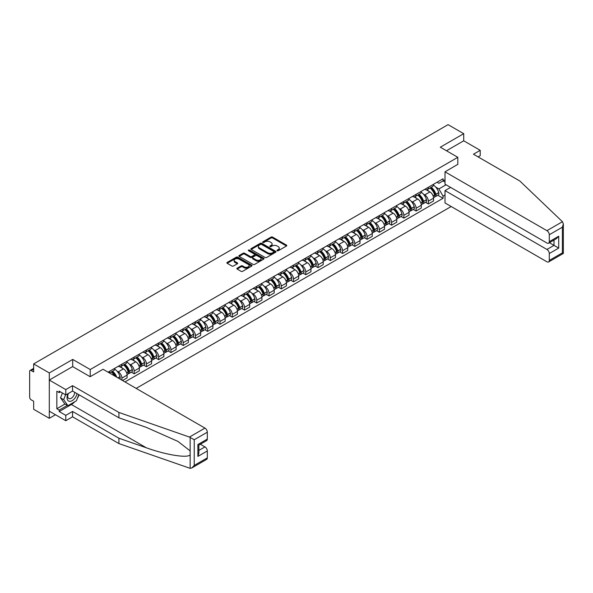 <?xml version="1.0" encoding="UTF-8"?>
<svg xmlns="http://www.w3.org/2000/svg" width="593" height="593" viewBox="0 0 593 593"><rect width="100%" height="100%" fill="white"/><g stroke="black" fill="none" stroke-linecap="round" stroke-linejoin="round"><path stroke-width="0.89" d="M277.198 250.735A0.763 0.437 0 0 0 278.273 250.735L286.471 246.006A1.09 0.63 0 0 0 286.79 245.561A1.09 0.63 0 0 0 286.471 245.117L272.587 237.096A1.09 0.63 0 0 0 271.045 237.096L262.847 241.833A0.763 0.437 0 0 0 263.929 242.455L264.989 241.84A3.491 2.016 0 0 1 269.926 241.84L271.083 242.507A3.491 2.016 0 0 1 272.105 243.931A3.491 2.016 0 0 1 271.083 245.361L270.023 245.969A0.763 0.437 0 0 0 271.105 246.592L272.165 245.984A3.491 2.016 0 0 1 277.101 245.984L278.258 246.651A3.491 2.016 0 0 1 279.281 248.074A3.491 2.016 0 0 1 278.258 249.497L277.198 250.113A0.763 0.437 0 0 0 277.198 250.735L277.198 250.113M237.185 268.184A1.09 0.63 0 0 0 236.866 268.629A1.09 0.63 0 0 0 237.185 269.074L241.077 271.32A1.09 0.63 0 0 0 242.619 271.32L251.721 266.064A1.09 0.63 0 0 0 252.04 265.62A1.09 0.63 0 0 0 251.721 265.175L237.837 257.162A1.09 0.63 0 0 0 236.296 257.162L227.193 262.417A1.09 0.63 0 0 0 226.874 262.862A1.09 0.63 0 0 0 227.193 263.307L231.9 266.02A1.09 0.63 0 0 0 233.442 266.02L237.341 263.774A1.09 0.63 0 0 0 237.66 263.329A1.09 0.63 0 0 0 237.341 262.884L235.006 261.535A2.921 1.683 0 0 1 234.153 260.342A2.921 1.683 0 0 1 235.955 258.785A2.921 1.683 0 0 1 239.127 259.156L248.274 264.426A2.921 1.683 0 0 1 249.127 265.62A2.921 1.683 0 0 1 247.325 267.176A2.921 1.683 0 0 1 244.146 266.813L242.619 265.931A1.09 0.63 0 0 0 241.077 265.931L237.185 268.184L237.185 269.074L241.077 266.843L241.077 265.931M90.232 369.535L72.709 359.425L49.293 372.945L33.66 363.917L448.078 124.649L463.719 133.677L440.302 147.197L457.826 157.315L90.232 369.535L90.232 376.659M265.064 257.473A1.09 0.63 0 0 0 266.605 257.473L275.708 252.218A1.09 0.63 0 0 0 276.027 251.773A1.09 0.63 0 0 0 275.708 251.328L261.824 243.308A1.09 0.63 0 0 0 260.283 243.308L251.18 248.563A1.09 0.63 0 0 0 250.861 249.008A1.09 0.63 0 0 0 251.18 249.453L265.064 257.473M248.83 250.898A0.763 0.437 0 0 1 249.601 251.009L263.7 259.148L254.612 264.396A1.09 0.63 0 0 1 253.07 264.396L239.187 256.384L243.086 254.145L243.086 253.241L239.187 255.487A1.09 0.63 0 0 0 238.868 255.939A1.09 0.63 0 0 0 239.187 256.384L239.187 255.487M243.086 254.145A1.09 0.63 0 0 1 244.627 254.145L244.627 253.241A1.09 0.63 0 0 0 243.086 253.241M244.627 253.241L250.253 256.495A1.09 0.63 0 0 0 251.803 256.495L254.382 254.997A1.09 0.63 0 0 0 254.701 254.553A1.09 0.63 0 0 0 254.382 254.108L248.519 250.728A0.763 0.437 0 0 1 249.601 250.105L263.715 258.251A1.09 0.63 0 0 1 264.033 258.696A1.09 0.63 0 0 1 263.715 259.141L263.715 258.251M49.293 372.945L49.293 418.31L33.66 409.281L33.66 401.253L31.221 399.845A2.224 1.282 -120 0 1 29.65 397.125L29.65 371.448A2.224 1.282 -120 0 1 30.11 370.425L33.66 368.379M136.16 388.393L451.184 206.512M49.293 418.31L55.46 414.744M33.66 363.917L33.66 371.944L31.221 370.536A2.224 1.282 -120 0 0 30.11 370.425M478.099 156.908L480.219 155.677L480.219 150.326L463.719 140.8L463.719 133.677M428.361 187.255A5.115 2.95 60 0 1 427.301 189.552L432.482 186.558A5.115 2.95 -120 0 0 433.542 184.26M423.439 194.17L424.744 194.919A5.115 2.95 60 0 1 428.361 201.183L433.542 198.188A5.115 2.95 -120 0 0 429.932 191.924L426.219 189.782M433.542 198.188L433.542 200.953L428.361 203.948L425.544 202.324M427.301 189.552A5.115 2.95 60 0 1 424.781 189.323M428.361 201.183L428.361 203.948M416.101 194.334A5.115 2.95 60 0 1 415.041 196.624L420.229 193.629A5.115 2.95 -120 0 0 421.282 191.339M413.284 209.403L416.101 211.026L421.282 208.032L421.282 205.267A5.115 2.95 -120 0 0 417.672 199.003L413.958 196.861M415.041 196.624A5.115 2.95 60 0 1 412.528 196.394M411.179 201.242L412.483 201.998A5.115 2.95 60 0 1 416.101 208.262L416.101 211.026M403.84 201.412A5.115 2.95 60 0 1 402.78 203.703L407.969 200.708A5.115 2.95 -120 0 0 409.029 198.418M401.031 216.482L403.84 218.105L409.029 215.111L409.029 212.346A5.115 2.95 -120 0 0 405.412 206.082L401.698 203.94M402.78 203.703A5.115 2.95 60 0 1 400.268 203.473M398.919 208.321L400.223 209.077A5.115 2.95 60 0 1 403.84 215.341L403.84 218.105M391.58 208.484A5.115 2.95 60 0 1 390.528 210.782L395.709 207.787A5.115 2.95 -120 0 0 396.769 205.489M388.771 223.561L391.58 225.184L396.769 222.19L396.769 219.417A5.115 2.95 -120 0 0 393.152 213.161L389.445 211.019M390.528 210.782A5.115 2.95 60 0 1 388.007 210.552M386.658 215.4L387.97 216.156A5.115 2.95 60 0 1 391.58 222.412L391.58 225.184M379.327 215.563A5.115 2.95 60 0 1 378.267 217.861L383.449 214.866A5.115 2.95 -120 0 0 384.509 212.568M376.511 230.633L379.327 232.256L384.509 229.261L384.509 226.496A5.115 2.95 -120 0 0 380.899 220.24L377.185 218.091M378.267 217.861A5.115 2.95 60 0 1 375.747 217.631M374.405 222.479L375.71 223.227A5.115 2.95 60 0 1 379.327 229.491L379.327 232.256M367.067 222.642A5.115 2.95 60 0 1 366.007 224.932L371.196 221.945A5.115 2.95 -120 0 0 372.256 219.647M364.258 237.711L367.067 239.335L372.256 236.34L372.256 233.575A5.115 2.95 -120 0 0 368.638 227.312L364.925 225.17M366.007 224.932A5.115 2.95 60 0 1 363.494 224.703M362.145 229.55L363.45 230.306A5.115 2.95 60 0 1 367.067 236.57L367.067 239.335M354.807 229.721A5.115 2.95 60 0 1 353.747 232.011L358.935 229.017A5.115 2.95 -120 0 0 359.995 226.726M351.997 244.79L354.807 246.414L359.995 243.419L359.995 240.654A5.115 2.95 -120 0 0 356.378 234.391L352.665 232.248M353.747 232.011A5.115 2.95 60 0 1 351.234 231.781M349.885 236.629L351.197 237.385A5.115 2.95 60 0 1 354.807 243.649L354.807 246.414M342.546 236.792A5.115 2.95 60 0 1 341.494 239.09L346.675 236.096A5.115 2.95 -120 0 0 347.735 233.805M339.737 251.869L342.546 253.493L347.735 250.498L347.735 247.726A5.115 2.95 -120 0 0 344.118 241.47L340.412 239.327M341.494 239.09A5.115 2.95 60 0 1 338.974 238.86M337.625 243.708L338.937 244.464A5.115 2.95 60 0 1 342.546 250.72L342.546 253.493M330.294 243.871A5.115 2.95 60 0 1 329.234 246.169L334.422 243.174A5.115 2.95 -120 0 0 335.475 240.877M327.477 258.941L330.294 260.572L335.475 257.577L335.475 254.805A5.115 2.95 -120 0 0 331.865 248.549L328.151 246.399M329.234 246.169A5.115 2.95 60 0 1 326.713 245.939M325.372 250.787L326.676 251.543A5.115 2.95 60 0 1 330.294 257.799L330.294 260.572M318.033 250.95A5.115 2.95 60 0 1 316.973 253.248L322.162 250.253A5.115 2.95 -120 0 0 323.222 247.956M315.224 266.02L318.033 267.643L323.222 264.648L323.222 261.884A5.115 2.95 -120 0 0 319.605 255.62L315.891 253.478M316.973 253.248A5.115 2.95 60 0 1 314.46 253.011M313.111 257.859L314.416 258.615A5.115 2.95 60 0 1 318.033 264.878L318.033 267.643M305.773 258.029A5.115 2.95 60 0 1 304.713 260.32L309.902 257.325A5.115 2.95 -120 0 0 310.962 255.034M302.964 273.099L305.773 274.722L310.962 271.727L310.962 268.963A5.115 2.95 -120 0 0 307.344 262.699L303.638 260.557M304.713 260.32A5.115 2.95 60 0 1 302.2 260.09M300.851 264.938L302.163 265.694A5.115 2.95 60 0 1 305.773 271.957L305.773 274.722M293.52 265.108A5.115 2.95 60 0 1 292.46 267.399L297.642 264.404A5.115 2.95 -120 0 0 298.702 262.113M290.703 280.178L293.52 281.801L298.702 278.806L298.702 276.041A5.115 2.95 -120 0 0 295.092 269.778L291.378 267.636M292.46 267.399A5.115 2.95 60 0 1 289.94 267.169M288.598 272.017L289.903 272.773A5.115 2.95 60 0 1 293.52 279.029L293.52 281.801M281.26 272.18A5.115 2.95 60 0 1 280.2 274.477L285.389 271.483A5.115 2.95 -120 0 0 286.441 269.185M278.443 287.257L281.26 288.88L286.441 285.885L286.441 283.113A5.115 2.95 -120 0 0 282.831 276.857L279.118 274.715M280.2 274.477A5.115 2.95 60 0 1 277.687 274.248M276.338 279.095L277.643 279.852A5.115 2.95 60 0 1 281.26 286.108L281.26 288.88M269 279.259A5.115 2.95 60 0 1 267.94 281.556L273.128 278.562A5.115 2.95 -120 0 0 274.188 276.264M266.19 294.328L269 295.951L274.188 292.957L274.188 290.192A5.115 2.95 -120 0 0 270.571 283.928L266.857 281.786M267.94 281.556A5.115 2.95 60 0 1 265.427 281.327M264.078 286.174L265.382 286.923A5.115 2.95 60 0 1 269 293.187L269 295.951M256.739 286.337A5.115 2.95 60 0 1 255.687 288.628L260.868 285.633A5.115 2.95 -120 0 0 261.928 283.343M253.93 301.407L256.739 303.03L261.928 300.036L261.928 297.271A5.115 2.95 -120 0 0 258.311 291.007L254.605 288.865M255.687 288.628A5.115 2.95 60 0 1 253.167 288.398M251.817 293.246L253.129 294.002A5.115 2.95 60 0 1 256.739 300.266L256.739 303.03M244.486 293.416A5.115 2.95 60 0 1 243.426 295.707L248.608 292.712A5.115 2.95 -120 0 0 249.668 290.422M241.67 308.486L244.486 310.109L249.668 307.115L249.668 304.35A5.115 2.95 -120 0 0 246.058 298.086L242.344 295.944M243.426 295.707A5.115 2.95 60 0 1 240.906 295.477M239.565 300.325L240.869 301.081A5.115 2.95 60 0 1 244.486 307.344L244.486 310.109M232.226 300.488A5.115 2.95 60 0 1 231.166 302.786L236.355 299.791A5.115 2.95 -120 0 0 237.415 297.493M229.409 315.565L232.226 317.188L237.415 314.194L237.415 311.421A5.115 2.95 -120 0 0 233.798 305.165L230.084 303.023M231.166 302.786A5.115 2.95 60 0 1 228.653 302.556M227.304 307.404L228.609 308.16A5.115 2.95 60 0 1 232.226 314.416L232.226 317.188M219.966 307.567A5.115 2.95 60 0 1 218.906 309.865L224.095 306.87A5.115 2.95 -120 0 0 225.155 304.572M217.157 322.636L219.966 324.26L225.155 321.273L225.155 318.5A5.115 2.95 -120 0 0 221.537 312.244L217.824 310.095M218.906 309.865A5.115 2.95 60 0 1 216.393 309.635M215.044 314.483L216.356 315.239A5.115 2.95 60 0 1 219.966 321.495L219.966 324.26M207.706 314.646A5.115 2.95 60 0 1 206.653 316.936L211.834 313.949A5.115 2.95 -120 0 0 212.894 311.651M204.896 329.715L207.706 331.339L212.894 328.344L212.894 325.579A5.115 2.95 -120 0 0 209.277 319.316L205.571 317.173M206.653 316.936A5.115 2.95 60 0 1 204.133 316.706M202.784 321.554L204.096 322.31A5.115 2.95 60 0 1 207.706 328.574L207.706 331.339M195.453 321.725A5.115 2.95 60 0 1 194.393 324.015L199.582 321.021A5.115 2.95 -120 0 0 200.634 318.73M192.636 336.794L195.453 338.418L200.634 335.423L200.634 332.658A5.115 2.95 -120 0 0 197.024 326.395L193.311 324.252M194.393 324.015A5.115 2.95 60 0 1 191.873 323.785M190.531 328.633L191.835 329.389A5.115 2.95 60 0 1 195.453 335.653L195.453 338.418M183.193 328.796A5.115 2.95 60 0 1 182.133 331.094L187.321 328.099A5.115 2.95 -120 0 0 188.381 325.809M180.383 343.873L183.193 345.497L188.381 342.502L188.381 339.73A5.115 2.95 -120 0 0 184.764 333.474L181.05 331.331M182.133 331.094A5.115 2.95 60 0 1 179.62 330.864M178.271 335.712L179.575 336.468A5.115 2.95 60 0 1 183.193 342.724L183.193 345.497M170.932 335.875A5.115 2.95 60 0 1 169.872 338.173L175.061 335.178A5.115 2.95 -120 0 0 176.121 332.881M168.123 350.945L170.932 352.576L176.121 349.581L176.121 346.809A5.115 2.95 -120 0 0 172.504 340.552L168.797 338.41M169.872 338.173A5.115 2.95 60 0 1 167.359 337.943M166.01 342.791L167.322 343.547A5.115 2.95 60 0 1 170.932 349.803L170.932 352.576M158.679 342.954A5.115 2.95 60 0 1 157.619 345.252L162.801 342.257A5.115 2.95 -120 0 0 163.861 339.959M155.863 358.024L158.679 359.647L163.861 356.652L163.861 353.888A5.115 2.95 -120 0 0 160.251 347.624L156.537 345.482M157.619 345.252A5.115 2.95 60 0 1 155.099 345.015M153.757 349.87L155.062 350.619A5.115 2.95 60 0 1 158.679 356.882L158.679 359.647M146.419 350.033A5.115 2.95 60 0 1 145.359 352.324L150.548 349.329A5.115 2.95 -120 0 0 151.6 347.038M143.602 365.103L146.419 366.726L151.6 363.731L151.6 360.967A5.115 2.95 -120 0 0 147.991 354.703L144.277 352.561M145.359 352.324A5.115 2.95 60 0 1 142.839 352.094M141.497 356.942L142.802 357.698A5.115 2.95 60 0 1 146.419 363.961L146.419 366.726M134.159 357.112A5.115 2.95 60 0 1 133.099 359.402L138.288 356.408A5.115 2.95 -120 0 0 139.348 354.117M131.349 372.182L134.159 373.805L139.348 370.81L139.348 368.045A5.115 2.95 -120 0 0 135.73 361.782L132.017 359.64M133.099 359.402A5.115 2.95 60 0 1 130.586 359.173M129.237 364.02L130.542 364.777A5.115 2.95 60 0 1 134.159 371.04L134.159 373.805M121.899 364.184A5.115 2.95 60 0 1 120.846 366.481L126.027 363.487A5.115 2.95 -120 0 0 127.087 361.189M122.529 380.521L127.087 377.889L127.087 375.117A5.115 2.95 -120 0 0 123.47 368.861L119.764 366.719M120.846 366.481A5.115 2.95 60 0 1 118.326 366.252M116.977 371.099L118.289 371.855A5.115 2.95 60 0 1 121.899 378.112L121.899 380.157M109.527 373.012L113.767 370.566A5.115 2.95 -120 0 0 114.827 368.268M109.646 371.262A5.115 2.95 60 0 1 109.268 372.856M445.017 182.036L443.053 180.902L438.887 183.311L437.041 182.244M435.692 187.091L438.887 188.937L446.077 184.779M445.017 195.015L443.053 196.15L438.887 188.937M124.967 381.922L443.053 198.277L443.053 196.15M445.017 179.768L443.053 180.902L443.053 178.775L108.074 372.167M457.826 157.315L457.826 164.431M72.709 359.425L72.709 366.637M437.804 195.253L443.053 198.277M277.502 250.846L278.258 250.409A3.491 2.016 0 0 0 279.281 248.986L279.281 248.074M272.105 243.931L272.105 244.842A3.491 2.016 0 0 1 271.083 246.265L270.326 246.703M286.471 245.117L286.471 246.006L272.587 238.008A1.09 0.63 0 0 0 271.045 238.008L263.151 242.559M275.708 251.328L275.708 252.218L261.824 244.22A1.09 0.63 0 0 0 260.283 244.22L251.195 249.468M273.781 252.084A0.763 0.437 0 0 0 273.781 251.462L261.595 244.427A0.763 0.437 0 0 0 260.512 244.427L259.4 245.072A3.491 2.016 0 0 0 258.378 246.495A3.491 2.016 0 0 0 259.4 247.918L267.725 252.729A3.491 2.016 0 0 0 272.661 252.729L273.781 252.084L273.781 252.989A0.763 0.437 0 0 0 274.003 252.677L274.003 251.773M258.378 246.495L258.378 247.4A3.491 2.016 0 0 0 259.4 248.83L259.4 247.918M273.781 252.989L272.661 253.634A3.491 2.016 0 0 1 267.725 253.634L259.4 248.83M244.627 254.145L250.253 257.399A1.09 0.63 0 0 0 251.803 257.399L254.382 255.909A1.09 0.63 0 0 0 254.701 255.464L254.701 254.553M256.102 259.867A2.921 1.683 0 0 0 259.282 260.231A2.921 1.683 0 0 0 261.083 258.674A2.921 1.683 0 0 0 260.223 257.481L257.006 255.62A1.09 0.63 0 0 0 255.464 255.62L252.877 257.117A1.09 0.63 0 0 0 252.559 257.562A1.09 0.63 0 0 0 252.877 258.007L256.102 259.867L256.102 260.772A2.921 1.683 0 0 0 259.282 261.135A2.921 1.683 0 0 0 261.083 259.578L261.083 258.674M252.559 257.562L252.559 258.466A1.09 0.63 0 0 0 252.877 258.911L252.877 258.007M256.102 260.772L252.877 258.911M249.127 265.62L249.127 266.531A2.921 1.683 0 0 1 247.325 268.088A2.921 1.683 0 0 1 244.146 267.717L242.619 266.843A1.09 0.63 0 0 0 241.077 266.843M234.153 260.342L234.153 261.254A2.921 1.683 0 0 0 235.006 262.44L235.006 261.535M237.326 263.781L235.006 262.44M251.706 266.072L237.837 258.066A1.09 0.63 0 0 0 236.296 258.066L227.208 263.314M430.288 187.825A6.997 4.04 60 0 1 430.325 187.848A6.997 4.04 60 0 1 434.928 194.126L434.973 194.274A1.364 0.786 60 0 1 434.758 195.342A1.364 0.786 60 0 1 434.721 195.356M429.984 188.003A8.443 4.877 60 0 1 434.625 194.971L434.662 195.112A2.809 1.623 60 0 1 434.217 197.321L433.52 197.721M434.699 196.698A2.809 1.623 -120 0 0 435.477 196.594A2.809 1.623 -120 0 0 435.922 194.385L435.877 194.245A8.443 4.877 -120 0 0 431.237 187.277M433.439 185.157A8.443 4.877 60 0 1 438.746 192.592L438.79 192.732A2.809 1.623 60 0 1 438.346 194.934L435.477 196.594M427.101 189.649A8.443 4.877 60 0 1 428.865 191.309M432.972 191.324L434.046 191.947M562.446 221.715L563.35 223.917L562.372 227.201L549.288 234.754A3.336 1.927 -120 0 0 546.931 230.67L562.446 221.715L519.824 180.991L473.459 154.224L480.219 150.326M450.598 187.388L445.017 190.612L445.017 202.954L546.931 261.795A3.336 1.927 -120 0 0 548.599 261.958A3.336 1.927 -120 0 0 549.288 260.431L549.288 253.537A3.336 1.927 -120 0 0 546.931 249.453L554.003 245.369L558.717 248.089L549.288 253.537M445.017 190.612L546.931 249.453M457.826 164.343L445.017 171.829L445.017 184.171L546.931 243.011A3.336 1.927 -120 0 0 548.599 243.174A3.336 1.927 -120 0 0 549.288 241.647L549.288 234.754M445.017 171.829L546.931 230.67M463.719 140.8L446.47 150.755M549.4 242.715L554.003 245.369L554.003 240.054M549.288 241.647L558.717 236.207L556.36 238.697L548.599 243.174M549.288 260.431L562.372 252.877L562.868 253.167M74.837 401.698A12.505 7.22 -60 0 1 71.375 404.515L59.196 411.549L65.793 415.359L72.554 411.46L118.919 438.227L118.919 443.579L190.153 468.351L191.873 467.914L194.23 465.423L207.313 457.87A3.336 1.927 60 0 1 206.623 459.397L191.873 467.914M118.919 438.227L146.315 447.782C165.781 454.861 187.596 458.374 190.153 454.846L190.153 450.895L177.907 441.385L146.315 427.368L118.919 417.813L72.554 391.046L65.793 394.945L59.196 391.135L59.196 392.588L56.839 391.224L56.839 408.74L59.196 410.097L67.372 405.375M65.793 415.359L65.793 420.711L49.293 411.186L49.293 380.061L72.635 366.593L90.158 376.711L103.041 369.269L204.956 428.109A3.336 1.927 60 0 1 207.313 432.193L207.313 439.087A3.336 1.927 60 0 1 206.623 440.614L198.863 445.091L198.863 453.134L197.884 456.417L197.884 444.528C199.159 445.261 199.159 445.261 197.884 444.528L207.313 439.087M72.554 411.46L72.554 416.812L65.793 420.711M118.919 443.579L72.554 416.812M207.313 432.193L194.23 439.747L189.449 437.063L118.919 412.454L72.554 385.687L65.793 389.594L65.793 394.945M65.793 389.594L49.293 380.061M59.196 411.549L59.196 410.097M72.554 385.687L72.554 391.046M118.919 412.454L118.919 417.813M198.863 450.406L204.956 446.892A3.336 1.927 60 0 1 207.313 450.976L207.313 457.87M204.956 446.892L200.352 444.231M79.099 394.819A12.505 7.22 -60 0 1 77.32 398.429M60.456 391.862L59.196 392.588M56.839 408.74L65.015 404.018M68.047 393.648A7.22 4.173 120 0 0 67.053 397.71A7.22 4.173 120 0 0 71.419 401.031A7.22 4.173 120 0 0 77.053 393.641M68.432 393.426A4.944 2.854 120 0 0 67.735 396.243A4.944 2.854 120 0 0 68.758 398.511A4.944 2.854 120 0 0 72.531 397.221A4.944 2.854 120 0 0 74.725 392.299M78.787 394.641L76.401 400.801L67.921 405.694L64.778 403.885L60.53 397.844L62.421 392.996M67.921 405.694L63.681 399.66L65.564 394.812M60.53 397.844L63.681 399.66M418.028 194.904A6.997 4.04 60 0 1 418.065 194.919A6.997 4.04 60 0 1 422.668 201.205L422.713 201.353A1.364 0.786 60 0 1 422.498 202.421A1.364 0.786 60 0 1 422.468 202.435M417.724 195.082A8.443 4.877 60 0 1 422.364 202.05L422.409 202.191A2.809 1.623 60 0 1 421.964 204.392L421.267 204.8M422.438 203.777A2.809 1.623 -120 0 0 423.217 203.666A2.809 1.623 -120 0 0 423.661 201.464L423.624 201.323A8.443 4.877 -120 0 0 418.977 194.356M421.178 192.236A8.443 4.877 60 0 1 426.486 199.663L426.53 199.811A2.809 1.623 60 0 1 426.085 202.013L423.217 203.666M414.841 196.728A8.443 4.877 60 0 1 416.605 198.388M420.711 198.403L421.786 199.026M405.768 201.976A6.997 4.04 60 0 1 405.805 201.998A6.997 4.04 60 0 1 410.415 208.284L410.452 208.425A1.364 0.786 60 0 1 410.237 209.492A1.364 0.786 60 0 1 410.208 209.514M405.464 202.154A8.443 4.877 60 0 1 410.104 209.121L410.148 209.27A2.809 1.623 60 0 1 409.704 211.471L409.007 211.879M410.186 210.849A2.809 1.623 -120 0 0 410.964 210.745A2.809 1.623 -120 0 0 411.401 208.543L411.364 208.395A8.443 4.877 -120 0 0 406.724 201.427M408.918 199.315A8.443 4.877 60 0 1 414.233 206.742L414.27 206.89A2.809 1.623 60 0 1 413.832 209.092L410.964 210.745M402.58 203.799A8.443 4.877 60 0 1 404.344 205.467M408.451 205.482L409.533 206.097M393.515 209.055A6.997 4.04 60 0 1 393.544 209.077A6.997 4.04 60 0 1 398.155 215.355L398.192 215.504A1.364 0.786 60 0 1 397.977 216.571A1.364 0.786 60 0 1 397.947 216.586M393.203 209.233A8.443 4.877 60 0 1 397.844 216.2L397.888 216.349A2.809 1.623 60 0 1 397.443 218.55L396.747 218.95M397.925 217.927A2.809 1.623 -120 0 0 398.704 217.824A2.809 1.623 -120 0 0 399.148 215.622L399.104 215.474A8.443 4.877 -120 0 0 394.464 208.506M396.665 206.386A8.443 4.877 60 0 1 401.972 213.821L402.017 213.962A2.809 1.623 60 0 1 401.572 216.171L398.704 217.824M390.327 210.878A8.443 4.877 60 0 1 392.092 212.546M396.198 212.553L397.273 213.176M381.255 216.134A6.997 4.04 60 0 1 381.292 216.156A6.997 4.04 60 0 1 385.895 222.434L385.939 222.583A1.364 0.786 60 0 1 385.724 223.65A1.364 0.786 60 0 1 385.695 223.665M380.951 216.312A8.443 4.877 60 0 1 385.591 223.279L385.628 223.428A2.809 1.623 60 0 1 385.191 225.629L384.486 226.029M385.665 225.006A2.809 1.623 -120 0 0 386.443 224.903A2.809 1.623 -120 0 0 386.888 222.701L386.844 222.553A8.443 4.877 -120 0 0 382.203 215.585M384.405 213.465A8.443 4.877 60 0 1 389.712 220.9L389.757 221.041A2.809 1.623 60 0 1 389.312 223.242L386.443 224.903M378.067 217.957A8.443 4.877 60 0 1 379.831 219.625M383.938 219.632L385.013 220.255M368.994 223.213A6.997 4.04 60 0 1 369.031 223.227A6.997 4.04 60 0 1 373.634 229.513L373.679 229.661A1.364 0.786 60 0 1 373.464 230.729A1.364 0.786 60 0 1 373.434 230.744M368.69 223.391A8.443 4.877 60 0 1 373.331 230.358L373.375 230.499A2.809 1.623 60 0 1 372.93 232.701L372.234 233.108M373.412 232.085A2.809 1.623 -120 0 0 374.183 231.982A2.809 1.623 -120 0 0 374.628 229.773L374.591 229.632A8.443 4.877 -120 0 0 369.943 222.664M372.145 220.544A8.443 4.877 60 0 1 377.459 227.971L377.496 228.12A2.809 1.623 60 0 1 377.052 230.321L374.183 231.982M365.807 225.036A8.443 4.877 60 0 1 367.571 226.696M371.678 226.711L372.752 227.334M356.734 230.292A6.997 4.04 60 0 1 356.771 230.306A6.997 4.04 60 0 1 361.382 236.592L361.419 236.733A1.364 0.786 60 0 1 361.204 237.808A1.364 0.786 60 0 1 361.174 237.823M356.43 230.462A8.443 4.877 60 0 1 361.07 237.43L361.115 237.578A2.809 1.623 60 0 1 360.67 239.78L359.973 240.187M361.152 239.164A2.809 1.623 -120 0 0 361.93 239.053A2.809 1.623 -120 0 0 362.367 236.852L362.33 236.711A8.443 4.877 -120 0 0 357.69 229.736M359.892 227.623A8.443 4.877 60 0 1 365.199 235.05L365.236 235.199A2.809 1.623 60 0 1 364.799 237.4L361.93 239.053M353.554 232.108A8.443 4.877 60 0 1 355.311 233.775M359.417 233.79L360.5 234.413M344.481 237.363A6.997 4.04 60 0 1 344.511 237.385A6.997 4.04 60 0 1 349.121 243.671L349.166 243.812A1.364 0.786 60 0 1 348.951 244.879A1.364 0.786 60 0 1 348.914 244.902M344.17 237.541A8.443 4.877 60 0 1 348.817 244.509L348.854 244.657A2.809 1.623 60 0 1 348.41 246.858L347.713 247.259M348.892 246.236A2.809 1.623 -120 0 0 349.67 246.132A2.809 1.623 -120 0 0 350.115 243.931L350.07 243.782A8.443 4.877 -120 0 0 345.43 236.815M347.631 234.702A8.443 4.877 60 0 1 352.939 242.129L352.983 242.278A2.809 1.623 60 0 1 352.538 244.479L349.67 246.132M341.294 239.187A8.443 4.877 60 0 1 343.058 240.854M347.164 240.862L348.239 241.484M332.221 244.442A6.997 4.04 60 0 1 332.258 244.464A6.997 4.04 60 0 1 336.861 250.743L336.906 250.891A1.364 0.786 60 0 1 336.691 251.958A1.364 0.786 60 0 1 336.661 251.973M331.917 244.62A8.443 4.877 60 0 1 336.557 251.588L336.594 251.736A2.809 1.623 60 0 1 336.157 253.937L335.453 254.338M336.631 253.315A2.809 1.623 -120 0 0 337.41 253.211A2.809 1.623 -120 0 0 337.854 251.009L337.81 250.861A8.443 4.877 -120 0 0 333.17 243.893M335.371 241.774A8.443 4.877 60 0 1 340.678 249.208L340.723 249.349A2.809 1.623 60 0 1 340.278 251.551L337.41 253.211M329.033 246.265A8.443 4.877 60 0 1 330.798 247.933M334.904 247.941L335.979 248.563M319.961 251.521A6.997 4.04 60 0 1 319.998 251.543A6.997 4.04 60 0 1 324.601 257.822L324.645 257.97A1.364 0.786 60 0 1 324.43 259.037A1.364 0.786 60 0 1 324.401 259.052M319.657 251.699A8.443 4.877 60 0 1 324.297 258.667L324.341 258.807A2.809 1.623 60 0 1 323.897 261.016L323.2 261.417M324.378 260.394A2.809 1.623 -120 0 0 325.149 260.29A2.809 1.623 -120 0 0 325.594 258.081L325.557 257.94A8.443 4.877 -120 0 0 320.917 250.972M323.111 248.852A8.443 4.877 60 0 1 328.426 256.28L328.463 256.428A2.809 1.623 60 0 1 328.018 258.63L325.149 260.29M316.773 253.344A8.443 4.877 60 0 1 318.537 255.005M322.644 255.02L323.726 255.642M307.708 258.6A6.997 4.04 60 0 1 307.737 258.615A6.997 4.04 60 0 1 312.348 264.901L312.385 265.041A1.364 0.786 60 0 1 312.17 266.116A1.364 0.786 60 0 1 312.14 266.131M307.396 258.77A8.443 4.877 60 0 1 312.037 265.746L312.081 265.886A2.809 1.623 60 0 1 311.636 268.088L310.94 268.496M312.118 267.473A2.809 1.623 -120 0 0 312.896 267.361A2.809 1.623 -120 0 0 313.341 265.16L313.297 265.019A8.443 4.877 -120 0 0 308.656 258.051M310.858 255.931A8.443 4.877 60 0 1 316.165 263.359L316.202 263.507A2.809 1.623 60 0 1 315.765 265.708L312.896 267.361M304.52 260.423A8.443 4.877 60 0 1 306.284 262.084M310.391 262.099L311.466 262.721M295.447 265.671A6.997 4.04 60 0 1 295.484 265.694A6.997 4.04 60 0 1 300.088 271.979L300.132 272.12A1.364 0.786 60 0 1 299.917 273.188A1.364 0.786 60 0 1 299.88 273.21M295.144 265.849A8.443 4.877 60 0 1 299.784 272.817L299.821 272.965A2.809 1.623 60 0 1 299.376 275.167L298.679 275.567M299.858 274.544A2.809 1.623 -120 0 0 300.636 274.44A2.809 1.623 -120 0 0 301.081 272.239L301.036 272.091A8.443 4.877 -120 0 0 296.396 265.123M298.598 263.01A8.443 4.877 60 0 1 303.905 270.438L303.95 270.586A2.809 1.623 60 0 1 303.505 272.787L300.636 274.44M292.26 267.495A8.443 4.877 60 0 1 294.024 269.163M298.131 269.178L299.206 269.793M283.187 272.75A6.997 4.04 60 0 1 283.224 272.773A6.997 4.04 60 0 1 287.827 279.051L287.872 279.199A1.364 0.786 60 0 1 287.657 280.267A1.364 0.786 60 0 1 287.627 280.281M282.883 272.928A8.443 4.877 60 0 1 287.523 279.896L287.561 280.044A2.809 1.623 60 0 1 287.123 282.246L286.426 282.646M287.598 281.623A2.809 1.623 -120 0 0 288.376 281.519A2.809 1.623 -120 0 0 288.821 279.318L288.784 279.17A8.443 4.877 -120 0 0 284.136 272.202M286.337 270.082A8.443 4.877 60 0 1 291.645 277.517L291.689 277.657A2.809 1.623 60 0 1 291.245 279.866L288.376 281.519M280 274.574A8.443 4.877 60 0 1 281.764 276.242M285.87 276.249L286.945 276.872M270.927 279.829A6.997 4.04 60 0 1 270.964 279.852A6.997 4.04 60 0 1 275.575 286.13L275.612 286.278A1.364 0.786 60 0 1 275.397 287.346A1.364 0.786 60 0 1 275.367 287.36M270.623 280.007A8.443 4.877 60 0 1 275.263 286.975L275.308 287.116A2.809 1.623 60 0 1 274.863 289.325L274.166 289.725M275.345 288.702A2.809 1.623 -120 0 0 276.123 288.598A2.809 1.623 -120 0 0 276.56 286.397L276.523 286.249A8.443 4.877 -120 0 0 271.883 279.281M274.077 277.161A8.443 4.877 60 0 1 279.392 284.596L279.429 284.736A2.809 1.623 60 0 1 278.992 286.938L276.123 288.598M267.739 281.653A8.443 4.877 60 0 1 269.504 283.313M273.61 283.328L274.692 283.951M258.674 286.908A6.997 4.04 60 0 1 258.704 286.923A6.997 4.04 60 0 1 263.314 293.209L263.351 293.357A1.364 0.786 60 0 1 263.136 294.424A1.364 0.786 60 0 1 263.107 294.439M258.363 287.086A8.443 4.877 60 0 1 263.003 294.054L263.047 294.195A2.809 1.623 60 0 1 262.603 296.396L261.906 296.804M263.084 295.781A2.809 1.623 -120 0 0 263.863 295.677A2.809 1.623 -120 0 0 264.308 293.468L264.263 293.327A8.443 4.877 -120 0 0 259.623 286.36M261.824 284.24A8.443 4.877 60 0 1 267.132 291.667L267.176 291.815A2.809 1.623 60 0 1 266.731 294.017L263.863 295.677M255.487 288.732A8.443 4.877 60 0 1 257.251 290.392M261.357 290.407L262.432 291.03M246.414 293.98A6.997 4.04 60 0 1 246.451 294.002A6.997 4.04 60 0 1 251.054 300.288L251.098 300.429A1.364 0.786 60 0 1 250.883 301.503A1.364 0.786 60 0 1 250.854 301.518M246.11 294.158A8.443 4.877 60 0 1 250.75 301.125L250.787 301.274A2.809 1.623 60 0 1 250.35 303.475L249.646 303.883M250.824 302.853A2.809 1.623 -120 0 0 251.602 302.749A2.809 1.623 -120 0 0 252.047 300.547L252.003 300.399A8.443 4.877 -120 0 0 247.363 293.431M249.564 291.319A8.443 4.877 60 0 1 254.871 298.746L254.916 298.894A2.809 1.623 60 0 1 254.471 301.096L251.602 302.749M243.226 295.803A8.443 4.877 60 0 1 244.991 297.471M249.097 297.486L250.172 298.101M234.153 301.059A6.997 4.04 60 0 1 234.191 301.081A6.997 4.04 60 0 1 238.794 307.359L238.838 307.508A1.364 0.786 60 0 1 238.623 308.575A1.364 0.786 60 0 1 238.594 308.59M233.85 301.237A8.443 4.877 60 0 1 238.49 308.204L238.534 308.353A2.809 1.623 60 0 1 238.089 310.554L237.393 310.954M238.571 309.931A2.809 1.623 -120 0 0 239.342 309.828A2.809 1.623 -120 0 0 239.787 307.626L239.75 307.478A8.443 4.877 -120 0 0 235.102 300.51M237.304 298.398A8.443 4.877 60 0 1 242.619 305.825L242.656 305.966A2.809 1.623 60 0 1 242.211 308.175L239.342 309.828M230.966 302.882A8.443 4.877 60 0 1 232.73 304.55M236.837 304.557L237.912 305.18M221.893 308.138A6.997 4.04 60 0 1 221.93 308.16A6.997 4.04 60 0 1 226.541 314.438L226.578 314.586A1.364 0.786 60 0 1 226.363 315.654A1.364 0.786 60 0 1 226.333 315.669M221.589 308.316A8.443 4.877 60 0 1 226.229 315.283L226.274 315.432A2.809 1.623 60 0 1 225.829 317.633L225.132 318.033M226.311 317.01A2.809 1.623 -120 0 0 227.089 316.907A2.809 1.623 -120 0 0 227.527 314.705L227.49 314.557A8.443 4.877 -120 0 0 222.849 307.589M225.051 305.469A8.443 4.877 60 0 1 230.358 312.904L230.395 313.045A2.809 1.623 60 0 1 229.958 315.246L227.089 316.907M218.713 309.961A8.443 4.877 60 0 1 220.47 311.629M224.577 311.636L225.659 312.259M209.64 315.217A6.997 4.04 60 0 1 209.67 315.239A6.997 4.04 60 0 1 214.281 321.517L214.325 321.665A1.364 0.786 60 0 1 214.103 322.733A1.364 0.786 60 0 1 214.073 322.748M209.329 315.394A8.443 4.877 60 0 1 213.977 322.362L214.014 322.503A2.809 1.623 60 0 1 213.569 324.712L212.872 325.112M214.051 324.089A2.809 1.623 -120 0 0 214.829 323.986A2.809 1.623 -120 0 0 215.274 321.777L215.229 321.636A8.443 4.877 -120 0 0 210.589 314.668M212.791 312.548A8.443 4.877 60 0 1 218.098 319.975L218.142 320.124A2.809 1.623 60 0 1 217.698 322.325L214.829 323.986M206.453 317.04A8.443 4.877 60 0 1 208.217 318.7M212.324 318.715L213.398 319.338M197.38 322.296A6.997 4.04 60 0 1 197.417 322.31A6.997 4.04 60 0 1 202.02 328.596L202.065 328.737A1.364 0.786 60 0 1 201.85 329.812A1.364 0.786 60 0 1 201.82 329.827M197.076 322.466A8.443 4.877 60 0 1 201.716 329.434L201.753 329.582A2.809 1.623 60 0 1 201.316 331.784L200.612 332.191M201.79 331.168A2.809 1.623 -120 0 0 202.569 331.057A2.809 1.623 -120 0 0 203.014 328.856L202.969 328.715A8.443 4.877 -120 0 0 198.329 321.74M200.53 319.627A8.443 4.877 60 0 1 205.838 327.054L205.882 327.203A2.809 1.623 60 0 1 205.437 329.404L202.569 331.057M194.193 324.119A8.443 4.877 60 0 1 195.957 325.779M200.063 325.794L201.138 326.417M185.12 329.367A6.997 4.04 60 0 1 185.157 329.389A6.997 4.04 60 0 1 189.76 335.675L189.804 335.816A1.364 0.786 60 0 1 189.59 336.883A1.364 0.786 60 0 1 189.56 336.906M184.816 329.545A8.443 4.877 60 0 1 189.456 336.513L189.501 336.661A2.809 1.623 60 0 1 189.056 338.862L188.359 339.263M189.538 338.24A2.809 1.623 -120 0 0 190.309 338.136A2.809 1.623 -120 0 0 190.753 335.934L190.716 335.786A8.443 4.877 -120 0 0 186.076 328.819M188.27 326.706A8.443 4.877 60 0 1 193.585 334.133L193.622 334.282A2.809 1.623 60 0 1 193.177 336.483L190.309 338.136M181.932 331.19A8.443 4.877 60 0 1 183.697 332.858M187.803 332.866L188.885 333.488M172.867 336.446A6.997 4.04 60 0 1 172.897 336.468A6.997 4.04 60 0 1 177.507 342.747L177.544 342.895A1.364 0.786 60 0 1 177.329 343.962A1.364 0.786 60 0 1 177.3 343.977M172.556 336.624A8.443 4.877 60 0 1 177.196 343.592L177.24 343.74A2.809 1.623 60 0 1 176.796 345.941L176.099 346.342M177.277 345.319A2.809 1.623 -120 0 0 178.056 345.215A2.809 1.623 -120 0 0 178.5 343.013L178.456 342.865A8.443 4.877 -120 0 0 173.816 335.897M176.017 333.777A8.443 4.877 60 0 1 181.325 341.212L181.362 341.353A2.809 1.623 60 0 1 180.924 343.562L178.056 345.215M169.68 338.269A8.443 4.877 60 0 1 171.444 339.937M175.55 339.945L176.625 340.567M160.607 343.525A6.997 4.04 60 0 1 160.644 343.547A6.997 4.04 60 0 1 165.247 349.826L165.291 349.974A1.364 0.786 60 0 1 165.076 351.041A1.364 0.786 60 0 1 165.039 351.056M160.295 343.703A8.443 4.877 60 0 1 164.943 350.671L164.98 350.811A2.809 1.623 60 0 1 164.535 353.02L163.838 353.421M165.017 352.398A2.809 1.623 -120 0 0 165.795 352.294A2.809 1.623 -120 0 0 166.24 350.085L166.196 349.944A8.443 4.877 -120 0 0 161.555 342.976M163.757 340.856A8.443 4.877 60 0 1 169.064 348.284L169.109 348.432A2.809 1.623 60 0 1 168.664 350.633L165.795 352.294M157.419 345.348A8.443 4.877 60 0 1 159.183 347.009M163.29 347.024L164.365 347.646M148.346 350.604A6.997 4.04 60 0 1 148.383 350.619A6.997 4.04 60 0 1 152.987 356.904L153.031 357.045A1.364 0.786 60 0 1 152.816 358.12A1.364 0.786 60 0 1 152.786 358.135M148.042 350.774A8.443 4.877 60 0 1 152.683 357.749L152.72 357.89A2.809 1.623 60 0 1 152.282 360.092L151.586 360.5M152.757 359.477A2.809 1.623 -120 0 0 153.535 359.365A2.809 1.623 -120 0 0 153.98 357.164L153.943 357.023A8.443 4.877 -120 0 0 149.295 350.055M151.497 347.935A8.443 4.877 60 0 1 156.804 355.363L156.849 355.511A2.809 1.623 60 0 1 156.404 357.712L153.535 359.365M145.159 352.427A8.443 4.877 60 0 1 146.923 354.088M151.03 354.103L152.104 354.725M136.086 357.675A6.997 4.04 60 0 1 136.123 357.698A6.997 4.04 60 0 1 140.734 363.983L140.771 364.124A1.364 0.786 60 0 1 140.556 365.192A1.364 0.786 60 0 1 140.526 365.214M135.782 357.853A8.443 4.877 60 0 1 140.422 364.821L140.467 364.969A2.809 1.623 60 0 1 140.022 367.171L139.325 367.571M140.504 366.548A2.809 1.623 -120 0 0 141.282 366.444A2.809 1.623 -120 0 0 141.72 364.243L141.683 364.095A8.443 4.877 -120 0 0 137.042 357.127M139.236 355.014A8.443 4.877 60 0 1 144.551 362.442L144.588 362.59A2.809 1.623 60 0 1 144.151 364.791L141.282 366.444M132.899 359.499A8.443 4.877 60 0 1 134.663 361.167M138.769 361.181L139.852 361.797M123.833 364.754A6.997 4.04 60 0 1 123.863 364.777A6.997 4.04 60 0 1 128.473 371.055L128.511 371.203A1.364 0.786 60 0 1 128.296 372.271A1.364 0.786 60 0 1 128.266 372.285M123.522 364.932A8.443 4.877 60 0 1 128.162 371.9L128.207 372.048A2.809 1.623 60 0 1 127.762 374.25L127.065 374.65M128.244 373.627A2.809 1.623 -120 0 0 129.022 373.523A2.809 1.623 -120 0 0 129.467 371.322L129.422 371.174A8.443 4.877 -120 0 0 124.782 364.206M126.984 362.086A8.443 4.877 60 0 1 132.291 369.521L132.335 369.661A2.809 1.623 60 0 1 131.891 371.87L129.022 373.523M120.646 366.578A8.443 4.877 60 0 1 122.41 368.246M126.517 368.253L127.591 368.876M111.573 371.833A6.997 4.04 60 0 1 111.61 371.855A6.997 4.04 60 0 1 115.613 376.525M114.723 369.165A8.443 4.877 60 0 1 120.031 376.599L120.075 376.74A2.809 1.623 60 0 1 119.712 378.89M116.821 377.222A8.443 4.877 -120 0 0 112.522 371.285M111.269 372.011A8.443 4.877 60 0 1 114.627 375.955M114.256 375.332L115.331 375.955M121.899 378.112L127.087 375.117M134.159 371.04L139.348 368.045M146.419 363.961L151.6 360.967M158.679 356.882L163.861 353.888M170.932 349.803L176.121 346.809M183.193 342.724L188.381 339.73M195.453 335.653L200.634 332.658M207.706 328.574L212.894 325.579M219.966 321.495L225.155 318.5M232.226 314.416L237.415 311.421M244.486 307.344L249.668 304.35M256.739 300.266L261.928 297.271M269 293.187L274.188 290.192M281.26 286.108L286.441 283.113M293.52 279.029L298.702 276.041M305.773 271.957L310.962 268.963M318.033 264.878L323.222 261.884M330.294 257.799L335.475 254.805M342.546 250.72L347.735 247.726M354.807 243.649L359.995 240.654M367.067 236.57L372.256 233.575M379.327 229.491L384.509 226.496M391.58 222.412L396.769 219.417M403.84 215.341L409.029 212.346M416.101 208.262L421.282 205.267M118.289 371.855L123.47 368.861M130.542 364.777L135.73 361.782M142.802 357.698L147.991 354.703M155.062 350.619L160.251 347.624M167.322 343.547L172.504 340.552M179.575 336.468L184.764 333.474M191.835 329.389L197.024 326.395M204.096 322.31L209.277 319.316M216.356 315.239L221.537 312.244M228.609 308.16L233.798 305.165M240.869 301.081L246.058 298.086M253.129 294.002L258.311 291.007M265.382 286.923L270.571 283.928M277.643 279.852L282.831 276.857M289.903 272.773L295.092 269.778M302.163 265.694L307.344 262.699M314.416 258.615L319.605 255.62M326.676 251.543L331.865 248.549M338.937 244.464L344.118 241.47M351.197 237.385L356.378 234.391M363.45 230.306L368.638 227.312M375.71 223.227L380.899 220.24M387.97 216.156L393.152 213.161M400.223 209.077L405.412 206.082M412.483 201.998L417.672 199.003M424.744 194.919L429.932 191.924M33.66 369.128L31.221 370.536M278.258 250.409L278.258 249.497M270.023 246.592L270.023 245.969M271.083 246.265L271.083 245.361M262.847 242.455L262.847 241.833M271.045 238.008L271.045 237.096M272.587 238.008L272.587 237.096M251.18 249.453L251.18 248.563M260.283 244.22L260.283 243.308M261.824 244.22L261.824 243.308M267.725 253.634L267.725 252.729M272.661 253.634L272.661 252.729M250.253 257.399L250.253 256.495M251.803 257.399L251.803 256.495M254.382 255.909L254.382 254.997M249.601 251.009L249.601 250.105M242.619 266.843L242.619 265.931M244.146 267.717L244.146 266.813M237.341 263.774L237.341 262.884M227.193 263.307L227.193 262.417M236.296 258.066L236.296 257.162M237.837 258.066L237.837 257.162M251.721 266.064L251.721 265.175M433.127 196.001L434.662 195.112M435.922 194.385L438.79 192.732M435.877 194.245L438.746 192.592M434.617 194.956L435.04 194.719M433.075 195.86L434.625 194.971M562.372 252.877L562.372 227.201M558.717 236.207L558.717 248.089M190.153 468.351L190.153 454.846M190.153 450.895L190.153 437.389M194.23 439.747L194.23 465.423M207.313 450.976L197.884 456.417M189.449 437.063L204.956 428.109M71.375 404.515L146.315 447.782M420.867 203.08L422.409 202.191M423.661 201.464L426.53 199.811M423.624 201.323L426.486 199.663M422.364 202.035L422.779 201.798M420.815 202.939L422.364 202.05M408.614 210.159L410.148 209.27M411.401 208.543L414.27 206.89M411.364 208.395L414.233 206.742M408.562 210.018L410.519 208.869M396.354 217.231L397.888 216.349M399.148 215.622L402.017 213.962M399.104 215.474L401.972 213.821M396.302 217.097L398.259 215.948M384.094 224.31L385.628 223.428M386.888 222.701L389.757 221.041M386.844 222.553L389.712 220.9M384.042 224.169L386.006 223.027M371.833 231.389L373.375 230.499M374.628 229.773L377.496 228.12M374.591 229.632L377.459 227.971M371.781 231.248L373.746 230.106M359.58 238.468L361.115 237.578M362.367 236.852L365.236 235.199M362.33 236.711L365.199 235.05M359.528 238.327L361.485 237.178M347.32 245.539L348.854 244.657M350.115 243.931L352.983 242.278M350.07 243.782L352.939 242.129M348.81 244.501L349.233 244.257M347.268 245.406L348.817 244.509M335.06 252.618L336.594 251.736M337.854 251.009L340.723 249.349M337.81 250.861L340.678 249.208M335.008 252.477L336.972 251.336M322.8 259.697L324.341 258.807M325.594 258.081L328.463 256.428M325.557 257.94L328.426 256.28M322.748 259.556L324.712 258.415M310.547 266.776L312.081 265.886M313.341 265.16L316.202 263.507M313.297 265.019L316.165 263.359M310.495 266.635L312.452 265.494M298.286 273.855L299.821 272.965M301.081 272.239L303.95 270.586M301.036 272.091L303.905 270.438M299.776 272.81L300.199 272.565M298.235 273.714L299.784 272.817M286.026 280.926L287.561 280.044M288.821 279.318L291.689 277.657M288.784 279.17L291.645 277.517M285.974 280.793L287.939 279.644M273.773 288.005L275.308 287.116M276.56 286.397L279.429 284.736M276.523 286.249L279.392 284.596M273.721 287.864L275.678 286.723M261.513 295.084L263.047 294.195M264.308 293.468L267.176 291.815M264.263 293.327L267.132 291.667M261.461 294.943L263.418 293.802M249.253 302.163L250.787 301.274M252.047 300.547L254.916 298.894M252.003 300.399L254.871 298.746M250.743 301.118L251.165 300.873M249.201 302.022L250.75 301.125M236.992 309.235L238.534 308.353M239.787 307.626L242.656 305.966M239.75 307.478L242.619 305.825M236.941 309.101L238.905 307.952M224.74 316.314L226.274 315.432M227.527 314.705L230.395 313.045M227.49 314.557L230.358 312.904M224.688 316.173L226.645 315.031M212.479 323.393L214.014 322.503M215.274 321.777L218.142 320.124M215.229 321.636L218.098 319.975M213.969 322.347L214.392 322.11M212.427 323.252L213.977 322.362M200.219 330.471L201.753 329.582M203.014 328.856L205.882 327.203M202.969 328.715L205.838 327.054M201.709 329.426L202.131 329.189M200.167 330.331L201.716 329.434M187.959 337.55L189.501 336.661M190.753 335.934L193.622 334.282M190.716 335.786L193.585 334.133M189.456 336.505L189.871 336.261M187.907 337.41L189.456 336.513M175.706 344.622L177.24 343.74M178.5 343.013L181.362 341.353M178.456 342.865L181.325 341.212M177.196 343.584L177.611 343.34M175.654 344.489L177.196 343.592M163.446 351.701L164.98 350.811M166.24 350.085L169.109 348.432M166.196 349.944L169.064 348.284M164.936 350.656L165.358 350.419M163.394 351.56L164.943 350.671M151.185 358.78L152.72 357.89M153.98 357.164L156.849 355.511M153.943 357.023L156.804 355.363M152.683 357.735L153.098 357.497M151.133 358.639L152.683 357.749M138.932 365.859L140.467 364.969M141.72 364.243L144.588 362.59M141.683 364.095L144.551 362.442M138.881 365.718L140.838 364.569M126.672 372.93L128.207 372.048M129.467 371.322L132.335 369.661M129.422 371.174L132.291 369.521M126.62 372.797L128.577 371.648M118.029 377.919L120.075 376.74M117.888 377.837L120.031 376.599M563.35 223.917L563.35 253.441L548.599 261.958"/></g></svg>
